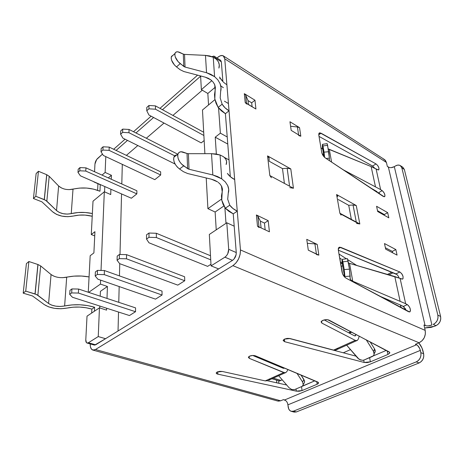 <?xml version="1.0" encoding="UTF-8"?>
<svg xmlns="http://www.w3.org/2000/svg" width="464" height="464" viewBox="0 0 464 464"><rect width="100%" height="100%" fill="white"/><g stroke="black" fill="none" stroke-linecap="round" stroke-linejoin="round"><path stroke-width="0.7" d="M62.495 277.698L73.886 276.138L81.542 276.039L89.065 276.921C81.351 275.558 73.892 275.657 66.688 277.211L64.629 305.973L60.326 306.46L55.808 306.17L51.695 305.138L48.581 303.497L36.644 294.57L25.729 291.119L23.2 293.161L32.468 295.951L23.2 293.161L26.396 263.627L28.872 261.516L25.729 291.119L23.2 293.161L26.396 263.627L28.872 261.516L37.897 264.503L35.119 293.973L37.897 264.503L35.015 293.938L25.729 291.119L28.872 261.516L37.996 264.538L35.119 293.973L37.857 295.301L40.658 265.936L51.057 274.543C55.228 277.402 60.442 278.29 66.688 277.211L64.629 305.973C74.924 303.966 84.924 304.396 94.615 307.255L94.436 311.205L94.615 307.255L91.866 309.105L94.615 307.255L87.58 305.579L79.849 304.773L72.001 304.906L64.629 305.973C58.226 307.04 52.879 306.217 48.581 303.497L51.057 274.543L48.581 303.497L37.857 295.301L40.658 265.936L37.996 264.538L40.658 265.936L51.057 274.543L54.114 276.283M32.503 295.962L44.219 304.558L32.503 295.962M221.432 185.907L222.204 191.806L222.488 189.208L221.769 186.563L220.093 184.057L218.196 182.323M226.612 161.669L226.125 164.546C226.913 162.731 226.78 160.88 225.724 158.99L223.497 156.704L220.064 154.976L216.079 154.007L211.52 153.677L212.831 174.963L221.728 178.82L220.064 154.976L211.52 153.677L212.831 174.963L189.01 169.25L188.401 153.694L211.52 153.677L188.401 153.694L189.01 169.25L187.607 168.641L187.038 153.485L188.401 153.694L187.038 153.485L187.607 168.641L181.36 163.896L179.458 161.356L178.182 158.607L177.695 155.979L178.043 153.799L179.185 152.337L180.972 151.757L187.038 153.485L183.187 152.122C180.554 151.287 178.808 151.931 177.956 154.042L173.89 157.203C173.153 161.402 175.038 165.335 179.545 169.012L183.495 171.721L179.545 169.012L183.651 165.909C179.133 162.197 177.231 158.241 177.956 154.042M69.124 189.643L79.651 188.071L86.71 188.065L93.653 189.15L99.963 191.232L100.259 184.736L99.963 191.232C91.275 187.729 82.29 187.038 73.005 189.161L71.247 213.62L67.286 214.101L63.127 213.701L59.363 212.471L56.533 210.569L45.733 200.326L35.798 196.284L33.437 198.534L41.876 201.817L33.437 198.534L36.134 173.571L38.454 171.274L35.798 196.284L33.437 198.534L36.134 173.571L38.454 171.274L46.69 174.69L44.347 199.63L46.69 174.69L44.254 199.59L35.798 196.284L38.454 171.274L46.783 174.731L44.347 199.63L46.829 201.167L49.201 176.314L58.632 185.983C62.431 189.213 67.222 190.269 73.005 189.161L71.247 213.62C78.062 212.007 85.098 211.978 92.371 213.533L85.272 212.506L78.051 212.529L71.247 213.62C65.337 214.722 60.43 213.707 56.533 210.569L58.632 185.983L56.533 210.569L46.829 201.167L49.201 176.314L46.783 174.731L49.201 176.314L58.632 185.983L61.422 187.955M41.905 201.828L52.502 211.7L41.905 201.828M214.258 83.775L214.71 84.732L215.151 90.219L215.383 87.493L214.71 84.732L213.173 82.134L210.865 79.878L211.793 80.655M219.286 64.908L218.886 68.092C219.576 66.103 219.426 64.038 218.44 61.898L216.381 59.259L213.237 57.194L209.612 55.941L205.471 55.378L206.538 72.732L214.594 76.647L213.237 57.194L205.471 55.378L206.538 72.732L185.037 67.06L184.544 54.398L205.471 55.378L184.544 54.398L185.037 67.06L183.767 66.433L183.303 54.108L184.544 54.398L183.303 54.108L183.767 66.433L178.124 61.677L175.259 56.933L174.824 54.74L175.148 53.029L176.187 52.02L177.811 51.811L183.303 54.108L179.812 52.432C177.26 51.313 175.641 51.672 174.957 53.522L171.309 56.84C170.897 60.14 172.625 63.504 176.511 66.92L180.078 69.693L176.511 66.92L180.194 63.638C176.303 60.192 174.563 56.823 174.957 53.522M380.294 194.474L378.63 192.711L382.15 190.623C384.372 192.659 385.248 194.613 384.772 196.481L383.171 196.382L325.322 157.946L323.031 155.527L321.749 152.488L318.774 134.943L319.197 133.035L320.003 132.837L376.008 163.914L377.766 165.613L378.937 168.014L378.85 169.72L378.311 169.963L376.084 168.925L380.619 189.596L383.044 191.406L384.54 193.726L384.981 195.924L384.111 196.759L325.322 157.946C323.466 156.536 322.277 154.721 321.749 152.488L318.774 134.943L318.925 133.348L321.065 133.209L318.751 134.821L321.065 133.209L376.008 163.914C378.293 165.799 379.245 167.724 378.873 169.685L377.539 169.731L371.13 166.57L376.084 168.925L380.619 189.596L342.873 169.604L380.619 189.596L382.15 190.623L378.63 192.711L379.523 193.488M405.188 308.374L406.168 310.439L403.303 306.455L407.299 304.599C409.967 306.965 410.884 309.343 410.054 311.733L408.598 311.75L346.034 278.133L344.717 277.13L342.565 273.853L338.331 250.189L396.946 274.56M284.449 339.114L290.064 338.552L333.604 350.1L290.064 338.552L287.216 338.384L284.449 339.114L283.162 340.559L284.681 341.713L283.22 340.193L284.449 339.114M322.555 320.485C324.974 319.505 327.149 319.394 329.086 320.148L389.748 352.431L389.725 353.104L387.904 354.461L370.365 361.839L367.181 362.604L364.141 362.448L284.681 341.713L364.141 362.448L363.735 360.145L364.141 362.448L370.365 361.839L387.904 354.461L387.196 350.836L387.904 354.461L389.801 352.889L389.151 351.874L327.746 319.737L324.162 319.922L354.455 335.808L324.162 319.922L321.564 321.134L321.094 321.848L321.854 323.089L355.233 340.361L357.181 340.576L355.233 340.361L333.604 350.1L336.249 349.984L333.604 350.1L355.233 340.361L321.854 323.089L321.111 321.784L322.555 320.485M217.204 371.983L222.36 371.478L265.24 380.898L222.36 371.478L219.669 371.357L217.204 371.983L216.253 373.201L217.877 374.164C216.595 373.851 216.067 373.381 216.294 372.749L217.204 371.983M249.499 356.195C251.581 355.366 253.588 355.256 255.531 355.871L318.466 382.51L318.107 383.682L317.127 384.233L302.035 390.584L299.181 391.251L296.287 391.135L217.877 374.164L296.287 391.135L296.032 388.96L296.287 391.135L302.035 390.584L317.127 384.233L316.773 381.617L317.127 384.233L318.571 383.084L317.794 382.046L255.531 355.871L252.567 355.488L249.499 356.195L248.385 357.338L249.319 358.365L284.815 372.83L285.801 372.65L283.719 372.575L249.319 358.365L248.443 357.1L249.499 356.195M126.382 155.365L137.825 145.545L126.382 155.365M146.328 138.243L164.018 123.059L146.328 138.243M172.91 115.42L202.287 90.202L172.91 115.42M118.036 330.994L118.523 312.04L118.036 330.994M118.772 302.319L119.173 286.555L118.772 302.319M119.445 275.906L119.758 263.697L119.445 275.906M119.996 254.469L121.545 193.917L119.996 254.469M121.8 183.982L122.305 164.366L121.8 183.982M131.353 198.227L136.845 193.877L136.88 190.762L85.962 167.864L79.982 167.585L78.201 169.192L79.982 167.585L79.773 170.793L85.77 171.059L85.962 167.864L136.88 190.762L136.845 193.877L85.77 171.059L136.845 193.877L131.353 198.227L80.405 175.821L131.353 198.227M174.737 163.856L122.885 138.127L120.617 134.2L122.641 132.391L128.963 132.733L174.731 155.829L128.963 132.733L129.027 129.45L122.722 129.102L120.71 130.923L122.722 129.102L122.641 132.391L120.617 134.2L120.71 130.923L120.617 134.2L122.885 138.127L174.737 163.856M129.439 315.537L135.529 311.709L135.569 307.876L78.613 289.055L71.926 288.927L69.96 290.354L71.926 288.927L71.659 292.929L78.375 293.051L78.613 289.055L135.569 307.876L135.529 311.709L78.375 293.051L135.529 311.709L129.439 315.537L72.448 297.267L129.439 315.537M184.747 280.755L184.62 276.764L126.556 254.643L119.457 254.458L117.195 256.093L119.457 254.458L119.347 258.622L126.475 258.808L184.747 280.755L177.799 285.128L184.747 280.755L126.475 258.808L126.556 254.643L184.62 276.764L184.747 280.755M207.623 266.371L210.969 264.265L207.623 266.371L148.961 242.794L146.52 239.07L148.985 237.301L156.368 237.527L210.726 259.834L156.368 237.527L156.339 233.27L148.985 233.038L146.531 234.819L148.985 233.038L148.985 237.301L146.52 239.07L146.531 234.819L146.52 239.07L148.961 242.794L207.623 266.371M155.515 299.141L162.058 295.023L162.017 291.102L104.417 270.535L97.504 270.379L95.381 271.916L97.504 270.379L97.318 274.468L104.255 274.624L104.417 270.535L162.017 291.102L162.058 295.023L104.255 274.624L162.058 295.023L155.515 299.141L97.858 279.177L155.515 299.141M201.208 142.889L204.16 140.546L201.208 142.889L148.932 115.014L146.775 110.768L148.956 108.82L155.475 109.208L203.882 135.488L155.475 109.208L155.452 105.885L148.95 105.49L146.781 107.445L148.95 105.49L148.956 108.82L146.775 110.768L146.781 107.445L146.775 110.768L148.932 115.014L201.208 142.889M154.819 179.638L160.683 174.992L160.643 171.837L109.22 147.117L103.066 146.804L101.158 148.521L103.066 146.804L102.915 150.058L109.092 150.365L109.22 147.117L160.643 171.837L160.683 174.992L109.092 150.365L160.683 174.992L154.819 179.638L103.344 155.463L154.819 179.638M341.342 259.144L339.665 258.071L341.342 259.144M349.462 333.193L351.764 332.125L349.462 333.193M284.438 368.022L283.249 368.259L252.758 355.476L283.249 368.259L284.438 368.022M249.156 356.387L249.319 358.365L249.156 356.387M287.21 371.061L287.866 369.466L287.21 371.061L285.801 372.65M296.931 373.276L302.569 381.959L303.92 379.494L300.991 374.982L304.523 380.874L304.57 382.214L303.798 383.595L304.57 382.214L303.92 379.494L302.569 381.959L296.931 373.276M291.815 389.574L289.078 387.765L278.69 375.724L289.078 387.765L291.792 389.569L294.652 389.551L301.693 386.553L294.652 389.551M269.787 378.908L268.975 379.975M267.902 380.689L265.24 380.898L283.719 372.575L265.24 380.898L267.902 380.689M355.465 335.75L355.714 335.286L354.508 335.837L355.714 335.286L355.998 334.364L355.238 335.901L354.455 335.808L355.465 335.75L355.006 335.953M321.569 321.134L321.854 323.089L321.569 321.134M358.37 339.01L359.246 336.075L358.37 339.01L357.181 340.576M374.123 354.432L373.532 351.434L366.206 339.752L373.532 351.434L374.587 348.945L370.127 341.823L374.587 348.945L373.532 351.434L374.146 352.947L374.123 354.432L373.468 355.679L372.267 356.532L364.054 360.023L362.506 360.348L359.153 359.368L346.654 345.175L357.802 358.196L360.818 360.128M338.007 348.186L336.249 349.984M278.081 366.096L278.928 365.707L278.081 366.096M88.659 292.372L100.45 284.096L107.428 286.485L100.415 291.334L100.212 296.189L100.415 291.334L107.428 286.485L100.45 284.096L100.613 280.128L100.45 284.096L88.659 292.372M106.581 310.126L99.453 307.852L87.023 316.158L85.788 339.845L87.023 316.158L99.453 307.852L106.581 310.126L106.65 308.229L106.581 310.126M228.427 103.542L224.425 101.169L228.427 103.542M214.942 99.621L202.478 109.997L214.942 99.621M214.96 87.441L207.837 93.479L201.359 89.651L211.804 80.666L201.359 89.651L200.605 75.939L201.359 89.651L207.837 93.479L214.96 87.441M214.304 56.289L220.626 60.308L221.345 61.805L214.971 57.756L215.006 58.191L214.617 56.602L213.8 56.092L211.984 56.66L214.264 56.266L214.971 57.756L221.345 61.805L222.83 80.765L221.409 79.889L222.83 80.765L221.345 61.805L220.586 60.285M218.637 268.923L105.56 338.697L232.499 260.368L234.059 258.987L236.101 254.748L236.257 252.549L233.235 213.869L236.257 252.549L228.694 249.29L226.797 222.784L234.198 226.183L226.797 222.784L228.694 249.29C228.671 252.648 227.406 255.275 224.907 257.184L232.499 260.368C234.999 258.489 236.251 255.884 236.257 252.549L228.694 249.29L227.743 253.785L226.467 255.78L224.907 257.184L232.499 260.368L218.637 268.923L211.056 265.866L224.907 257.184L211.056 265.866L209.328 234.453L226.797 222.784L209.328 234.453L211.056 265.866L218.637 268.923M100.259 184.736L94.018 181.992L100.259 184.736M116.087 150.423L127.484 140.412L116.087 150.423M135.958 132.971L153.578 117.491L135.958 132.971M162.446 109.707L200.622 76.177L162.446 109.707M383.397 159.065L385.335 160.271L386.425 162.458L224.756 58.824L224.013 56.533L222.349 55.512L220.04 55.9L217.436 57.623C219.808 55.599 221.775 55.019 223.323 55.877L224.756 58.824L237.266 211.155L233.235 213.869L237.266 211.155L240.451 249.934L425.198 330.391L423.957 325.015L425.076 325.513L388.374 167.115L387.353 166.466L386.425 162.458L224.756 58.824L229.025 110.792L225.405 113.703L229.013 159.889L225.405 113.703L229.025 110.792L240.451 249.934L240.137 254.353L238.583 258.912L236.037 262.891L232.893 265.652L95.456 349.52L93.293 350.14L91.541 349.235L90.457 346.95L90.19 343.917C90.149 347.362 91.025 349.415 92.817 350.059L95.456 349.52L280.656 400.803L283.423 399.643L284.589 399.968L416.527 344.775L415.396 344.311L419.096 342.763L232.893 265.652L95.456 349.52L280.656 400.803L278.301 401.151M372.598 166.042L319.023 136.416L372.598 166.042L376.008 163.914L372.598 166.042L374.639 168.165M377.099 191.69L372.215 188.831L377.099 191.69M398.663 276.944L399.075 277.982C398.338 275.958 397.306 274.607 395.972 273.911L399.835 271.979C402.532 274.091 403.541 276.387 402.862 278.881L401.656 279.021L400.101 278.388L405.658 303.705L352.733 281.207C350.975 280.436 350.094 279.398 350.088 278.093L349.485 269.155L344.218 269.549L344.88 277.286L344.897 276.515L350.158 276.126L350.088 278.093L350.749 279.85L352.733 281.207L405.658 303.705L408.268 305.364L409.927 307.934L410.478 310.642L409.602 311.965L346.034 278.133C344.004 276.822 342.67 274.792 342.038 272.043L338.331 250.189L338.291 248.681L338.732 247.619L339.584 247.15L399.835 271.979L401.731 273.685L403.054 276.44L403.025 278.655L402.474 279.113L400.101 278.388L405.658 303.705L407.299 304.599L403.303 306.455L401.656 305.567L404.289 307.232M276.55 380.12L276.828 382.841L276.55 380.12M386.326 350.378L373.155 355.987L386.326 350.378M356.074 356.178L288.881 338.36L356.074 356.178M314.841 380.805L301.693 386.553L302.708 385.81L303.224 384.691L302.569 381.959L303.224 384.691L302.453 386.071L314.841 380.805M286.706 385.016L267.6 380.805L286.706 385.016M374.245 167.591L373.903 167.806L374.245 167.591M322.718 149.188L320.949 147.784L322.718 149.188M94.581 345.123L105.56 338.697L98.246 336.574L99.453 307.852L98.246 336.574L105.56 338.697L95.665 344.804L88.386 342.757L98.246 336.574L88.386 342.757L87.064 343.035C86.159 342.705 85.73 341.637 85.788 339.845L86.443 342.635L87.313 343.082L88.386 342.757L95.665 344.804L94.325 345.077L87.093 343.047M91.681 313.043L91.866 309.105L86.043 307.731L79.651 307.069L73.167 307.18L67.071 308.061C57.988 309.575 50.367 308.409 44.219 304.558L48.679 306.884L54.537 308.345L60.958 308.751L67.071 308.061C75.574 306.408 83.839 306.756 91.866 309.105L91.681 313.043M230.33 176.685L229.013 159.889L230.33 176.685M246.053 103.194L255.931 109.017L254.968 100.212L251.685 102.817L248.02 100.584L245.711 95.19L246.529 103.315L245.711 95.19L244.319 93.658L254.968 100.212L255.931 109.017L245.201 102.509L244.319 93.658L245.201 102.509L246.599 104.029M298.694 135.563L300.829 136.225L291.189 130.384L289.954 121.754L299.529 127.646L300.829 136.225L291.189 130.384L289.954 121.754L299.529 127.646L297.412 126.979L298.596 134.873L297.412 126.979L290.597 126.272L297.412 126.979L299.529 127.646L300.829 136.225L299.854 135.795M289.762 187.618L293.439 188.256L290.789 168.913L267.548 155.91L268.697 156.913L269.097 158.166L269.097 161.188L269.097 158.166L267.548 155.91L290.789 168.913L293.439 188.256L269.828 175.554L267.548 155.91L269.828 175.554L271.399 177.77M356.555 223.433L359.826 223.961L356.259 205.54L336.586 194.532L337.514 195.385L337.734 196.452L336.586 194.532L339.892 213.243L336.586 194.532L356.259 205.54L359.826 223.961L339.892 213.243L341.052 215.122M258.454 226.803L257.508 226.206L256.389 214.971L268.198 220.684L264.451 223.074L265.164 229.813L264.451 223.074L260.391 221.131L261.087 227.894L260.391 221.131L257.92 216.323L256.389 214.971L257.92 216.323L258.987 226.902L257.92 216.323L260.391 221.131L264.451 223.074L268.198 220.684L269.422 231.82L257.508 226.206L256.389 214.971L268.198 220.684L269.422 231.82L257.508 226.206L259.051 227.54M317.782 254.771L308.293 250.154L306.75 239.343L317.231 244.412L318.855 255.136L317.231 244.412L314.894 243.855L307.319 243.345L314.894 243.855L316.407 253.982L314.894 243.855L317.231 244.412L306.75 239.343L308.293 250.154L318.855 255.136L316.5 254.591M385.677 249.162L384.488 243.548L395.844 249.557L397.074 255.113L385.677 249.162L384.488 243.548L395.844 249.557L397.074 255.113L385.677 249.162M387.672 212.645L388.826 217.842L377.69 211.52L376.577 206.283L387.672 212.645L384.308 214.559L377.516 210.697L384.308 214.559L384.482 215.377L384.308 214.559L387.672 212.645L388.826 217.842L377.69 211.52L376.577 206.283L387.672 212.645M97.608 190.31L97.927 183.709L97.608 190.31M364.054 360.023L373.358 355.801M374.407 353.295L375.173 351.927L375.196 350.448L374.587 348.945L375.173 351.927L374.407 353.295M342.026 263.129L340.651 263.871L342.026 263.129L340.344 262.061L342.026 263.129M342.664 265.71L341.104 266.551L342.664 265.71M344.34 275.494L343.731 275.819L344.34 275.494M113.668 149.257L125.054 139.206L113.668 149.257M133.516 131.73L151.125 116.18L133.516 131.73M159.981 108.356L197.589 75.151L159.981 108.356M322.097 153.723L323.507 154.831L322.097 153.723M391.871 272.223L387.498 274.421L391.871 272.223M356.688 265.437L347.774 259.683L356.688 265.437M346.353 258.767L338.975 254.005L346.353 258.767M436.044 325.635L431.155 327.369L424.647 328.007L434.681 326.221L436.044 325.635C439.675 323.634 441.194 320.566 440.591 316.431L440.742 319.133L439.924 321.842L438.271 324.127L436.044 325.635L433.289 324.4L436.044 325.635M402.775 167.191L404.347 169.447L440.591 316.431L437.854 315.155C438.451 319.302 436.926 322.381 433.289 324.4L435.522 322.88L437.175 320.583L437.999 317.869L437.854 315.155L440.591 316.431L404.347 169.447L401.824 167.811L437.854 315.155L401.824 167.811L404.347 169.447L402.851 167.243L400.403 165.654M240.451 249.934C240.451 256.65 237.933 261.887 232.893 265.652L419.096 342.763C423.905 340.141 425.94 336.017 425.198 330.391L240.451 249.934M389.609 167.579L387.353 166.466L386.425 162.458L384.505 159.564L223.404 55.924M291.299 411.342L294.159 412.107L296.351 411.945L419.108 362.958L416.289 361.874L418.487 360.424L420.129 358.162L420.958 355.424L420.842 352.646L423.649 353.771L420.842 352.646C421.387 356.909 419.868 359.983 416.289 361.874L419.108 362.958C422.687 361.079 424.2 358.017 423.649 353.771L423.145 351.532C422.344 348.255 420.9 345.373 418.801 342.884L421.95 347.948L423.649 353.771L423.765 356.538L422.942 359.264L421.306 361.52L419.108 362.958L296.351 411.945L294.095 412.09M92.881 350.076L277.756 401.041L280.656 400.803L283.423 399.643L285.743 400.594M287.547 403.216L288.765 409.074L289.977 410.663L291.624 411.406L293.445 411.162L291.253 411.324C289.524 410.756 288.492 409.271 288.161 406.87L287.935 404.834C287.494 402.323 286.381 400.705 284.589 399.968L416.527 344.775L415.396 344.311L419.096 342.763L422.049 340.773L424.258 337.717L425.36 334.063L425.198 330.391L423.957 325.015L426.451 325.85L428.237 325.867L431.926 324.986C429.293 325.977 427.008 326.151 425.076 325.513L388.374 167.115C390.12 167.974 392.097 167.823 394.313 166.663L391.158 167.655M395.45 165.967L394.313 166.663L431.926 324.986L394.313 166.663L395.45 165.967C397.294 164.9 398.924 164.778 400.333 165.607L401.824 167.811L400.96 166.135L399.44 165.201L397.503 165.143L395.45 165.967M420.842 352.646L419.746 348.597L417.681 345.558L416.527 344.775C418.296 345.744 419.566 347.623 420.343 350.401L287.935 404.834L420.343 350.401L420.842 352.646M296.351 411.945L293.445 411.162L296.351 411.945M416.289 361.874L293.445 411.162L416.289 361.874M217.744 371.757L217.877 374.164L217.744 371.757M301.554 386.611L302.035 390.584L301.554 386.611M284.391 339.138L284.681 341.713L284.391 339.138M369.611 357.663L370.365 361.839L369.611 357.663M348.377 262.873L349.56 263.361L352.733 281.207L349.56 263.361L394.794 276.55L400.061 301.026L394.794 276.55L400.101 278.388L349.502 263.343M342.055 259.944L341.968 261.644L342.252 259.376L342.896 261.882L348.064 261.11L347.391 258.61L349.485 269.155L348.064 261.11L342.896 261.882L344.218 269.549L342.154 259.382M401.656 305.567L379.013 295.852L401.656 305.567M340.727 247.341L338.285 248.704L340.727 247.341L399.835 271.979L395.972 273.911L338.331 250.189L338.674 247.683L340.727 247.341M344.601 277.014L341.968 261.644L344.601 277.014M342.043 262.45L341.968 261.644M356.288 222.059L353.04 204.989L348.725 205.32L351.352 219.402L348.725 205.32L338.279 199.532L348.725 205.32L353.04 204.989L356.288 222.059M356.259 205.54L353.04 204.989L356.259 205.54M358.37 223.497L340.831 214.072M269.48 161.397L282.489 168.612L284.397 183.39L282.489 168.612L269.48 161.397M289.571 186.174L287.17 168.252L282.489 168.612L287.17 168.252L289.571 186.174M290.789 168.913L287.17 168.252L290.789 168.913M291.763 187.705L293.439 188.256L269.828 175.554L270.993 176.54M392.631 252.793L392.329 251.401L395.844 249.557L392.329 251.401L392.631 252.793M385.381 247.759L392.329 251.401L385.381 247.759M283.301 368.283L284.142 367.9L283.301 368.283M329.394 160.382L329.376 158.172L326.105 158.462L329.376 158.172L329.394 160.382M370.371 187.879L372.215 188.831L370.371 187.879M322.381 147.221L322.381 145.244L324.023 156.803L322.381 147.221M328.239 148.886L371.13 166.57L375.422 186.528L371.13 166.57L329.33 149.489L331.574 162.098L329.33 149.489L328.239 148.886M322.381 145.244L322.55 144.333L322.967 145.98L327.596 145.255L327.161 143.614L328.976 153.288L329.376 158.172L327.596 145.255L322.967 145.98L324.023 152.146L328.738 151.728L324.023 152.146L322.422 144.466M324.62 157.395L324.023 152.146L324.62 157.395M251.685 102.817L252.091 106.685L251.685 102.817L248.02 100.584L248.42 104.464L248.02 100.584L245.711 95.19L244.319 93.658L254.968 100.212L251.685 102.817M322.55 144.333L327.161 143.614M349.485 269.155L344.218 269.549L344.897 276.515L350.158 276.126L349.485 269.155M220.191 97.904L220.644 91.472L220.191 97.904L222.14 104.197L220.191 97.904M229.025 110.792C226.009 109.011 223.712 106.813 222.14 104.197L225.04 107.81L229.025 110.792M219.559 77.007L220.162 78.01C221.699 80.672 223.944 82.917 226.884 84.732M220.069 83.63C221.137 86.519 221.328 89.134 220.644 91.472L221.003 87.58L220.069 83.63L217.889 79.895L220.069 83.63M171.309 56.84L173.182 55.141L171.5 56.353L171.17 58.058L171.593 60.25L174.441 64.972L176.511 66.92L180.194 63.638L185.037 67.06L206.538 72.732L210.824 74.315L214.594 76.647L217.889 79.895L214.594 76.647L213.237 57.194L216.381 59.259L218.44 61.898L219.281 64.867M183.866 71.543L180.078 69.693L183.866 71.543L205.25 77.163L210.865 79.878L208.232 78.259L205.25 77.163L183.866 71.543M220.76 85.881L223.37 87.679M214.82 98.983L215.151 90.219L214.513 94.586L214.82 98.983L218.132 107.387L222.14 104.197L218.132 107.387L216.044 103.292L214.82 98.983M225.405 113.703L218.132 107.387L221.34 110.821L225.405 113.703M220.162 78.01L219.663 78.422L220.162 78.01L222.993 81.693M73.463 216.015C65.076 217.587 58.087 216.149 52.502 211.7L56.562 214.397L61.921 216.143L67.831 216.705L73.463 216.015C79.588 214.594 85.84 214.675 92.232 216.259L85.057 215.099L79.089 215.122L73.463 216.015M227.372 173.385C229.03 175.85 231.466 177.909 234.674 179.562L230.44 176.778L227.372 173.385M227.696 199.201L228.265 193.07L227.696 199.201L229.779 205.216L227.696 199.201M237.266 211.155C233.972 209.571 231.472 207.594 229.779 205.216L232.922 208.487L237.266 211.155M227.72 185.577C228.868 188.349 229.048 190.849 228.265 193.07L228.711 189.364L227.72 185.577L225.342 181.975L227.72 185.577M225.231 181.847L221.728 178.82L220.064 154.976L223.497 156.704L225.724 158.99L226.612 161.634M175.131 155.492L173.983 156.96L173.623 159.135L174.099 161.756L175.363 164.494L177.26 167.023L179.545 169.012L183.651 165.909L189.01 169.25L212.831 174.963L217.564 176.54L221.728 178.82M187.688 173.542L183.495 171.721L187.688 173.542L211.358 179.197L217.558 181.865L214.652 180.287L211.358 179.197L187.688 173.542M221.746 200.158L222.204 191.806L221.45 195.965L221.746 200.158L225.313 208.197L229.779 205.216L225.313 208.197L223.051 204.27L221.746 200.158M233.235 213.869L225.313 208.197L228.798 211.288L233.235 213.869M177.747 154.93C175.815 154.761 174.534 155.515 173.89 157.203M216.23 229.848L215.134 212.025L207.913 208.661L206.219 177.967L207.913 208.661L215.134 212.025L223.897 205.964L215.134 212.025L216.23 229.848M204.885 153.683L202.478 109.997L204.885 153.683M208.545 104.951L207.837 93.479L208.545 104.951M224.425 157.447L229.013 159.889L224.425 157.447M220.377 133.162L218.573 107.955L220.377 133.162L227.221 136.961L220.377 133.162L215.238 137.199L220.377 133.162M227.778 144.066L215.238 137.199L227.778 144.066M216.352 154.048L215.238 137.199L216.352 154.048M221.572 199.073L207.913 208.661L221.572 199.073M94.952 164.047L94.552 171.726L94.952 164.047C95.207 161.855 96.083 159.993 97.573 158.468L102.48 154.1L96.622 159.564L94.952 164.047M106.998 298.433L107.428 286.485L106.998 298.433M101.019 270.46L104.319 191.765L110.716 194.544L110.908 189.237L110.716 194.544L104.319 191.765L101.019 270.46M111.261 179.243L111.406 175.282L105.131 172.434L105.792 156.612L105.131 172.434L102.039 175.09L105.131 172.434L111.406 175.282L111.261 179.243M108.303 177.909L111.406 175.282L108.303 177.909M93.015 201.179L91.275 234.552L94.726 235.892L91.275 234.552L93.015 201.179L104.319 191.765L93.015 201.179M90.173 255.734L88.27 292.245L90.173 255.734L93.896 252.921L94.934 231.681L91.275 234.552L94.934 231.681L93.896 252.921L90.173 255.734M224.878 207.57L225.997 223.323L224.878 207.57M99.801 306.037L99.725 307.939L99.801 306.037M104.562 191.87L104.783 186.545L104.562 191.87M343.586 275.755L344.456 276.15L343.586 275.755M400.426 304.923L401.018 307.673L400.426 304.923M350.459 349.624L343.302 352.791L350.459 349.624M282.234 379.836L280.911 380.422L273.325 378.137L280.911 380.422L279.467 380.985L282.234 379.836M279.444 380.985L271.968 378.746M400.507 304.958L401.163 307.754L400.507 304.958M279.519 380.874L280.088 380.503M177.799 285.128L119.66 263.656L117.079 260.252L119.347 258.622L117.079 260.252L117.195 256.093L117.079 260.252L119.66 263.656L177.799 285.128M210.499 255.739L156.339 233.27L210.499 255.739M72.448 297.267L69.687 294.344L71.659 292.929L69.687 294.344L69.96 290.354L69.687 294.344L72.448 297.267M97.858 279.177L95.19 275.999L97.318 274.468L95.19 275.999L95.381 271.916L95.19 275.999L97.858 279.177M177.747 154.199L129.027 129.45L177.747 154.199M203.702 132.246L155.452 105.885L203.702 132.246M80.405 175.821L77.987 172.388L79.773 170.793L77.987 172.388L78.201 169.192L77.987 172.388L80.405 175.821M103.344 155.463L101.007 151.769L102.915 150.058L101.007 151.769L101.158 148.521L101.007 151.769L103.344 155.463M155.452 105.885L155.475 109.208L148.956 108.82L148.95 105.49L155.452 105.885M129.027 129.45L128.963 132.733L122.641 132.391L122.722 129.102L129.027 129.45M109.22 147.117L109.092 150.365L102.915 150.058L103.066 146.804L109.22 147.117M85.962 167.864L85.77 171.059L79.773 170.793L79.982 167.585L85.962 167.864M78.613 289.055L78.375 293.051L71.659 292.929L71.926 288.927L78.613 289.055M104.417 270.535L104.255 274.624L97.318 274.468L97.504 270.379L104.417 270.535M126.556 254.643L126.475 258.808L119.347 258.622L119.457 254.458L126.556 254.643M156.339 233.27L156.368 237.527L148.985 237.301L148.985 233.038L156.339 233.27M384.308 196.753L384.772 196.481M409.515 311.982L410.054 311.733M350.941 331.69L348.632 332.758M277.228 365.736L278.069 365.348M337.003 349.514L356.596 340.709M278.644 380.747L278.91 383.299M393.182 272.762L389 274.862M318.501 382.562L318.571 383.084M389.685 352.315L389.801 352.889M402.334 279.137L402.862 278.881M285.157 372.818L268.697 380.213M283.829 368.364L284.333 368.132M378.873 169.685L378.438 169.957M303.798 383.595L303.236 384.633M342.252 259.376L347.391 258.61"/></g></svg>
